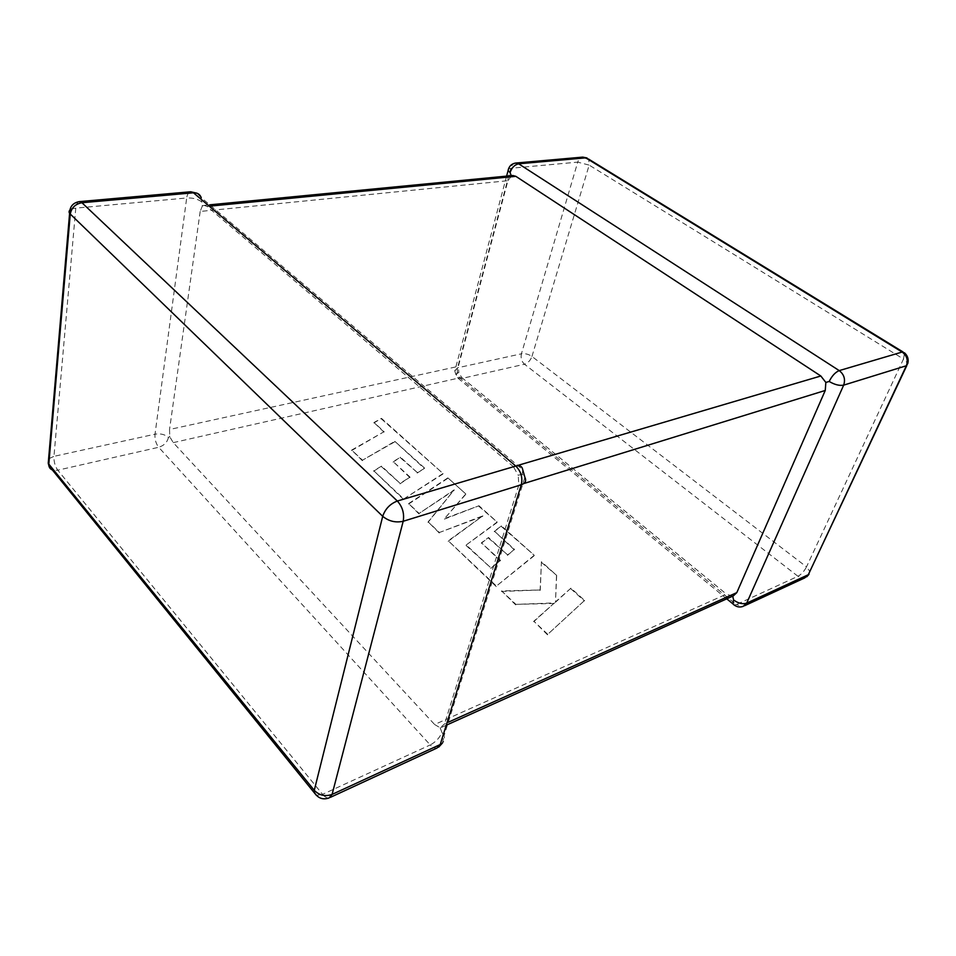 <?xml version="1.0" encoding="UTF-8"?>
<svg xmlns="http://www.w3.org/2000/svg" width="956" height="956" viewBox="0 0 956 956"><rect width="100%" height="100%" fill="white"/><g stroke="black" fill="none" stroke-linecap="round" stroke-linejoin="round"><path stroke-width="0.72" stroke-dasharray="4.78 3.58" d="M511.245 175.677L512.81 175.522M732.714 596.162L726.452 594.13L434.622 724.505L440.142 727.767L444.564 723.907L448.304 722.222M733.336 595.875L732.69 595.994M440.214 744.533C443.978 742.549 445.269 739.633 444.062 735.773L524.892 477.319L522.227 474.176L522.753 469.766L201.238 197.653L202.337 206.006L200.186 211.443L507.923 180.708L458.342 366.375L169.535 429.495L169.774 436.725L173.239 442.64L434.622 724.505M506.62 176.119L454.793 370.976L456.633 377.106L460.732 378.707L524.497 364.236L797.961 576.289L736.299 604.574L460.732 378.707C457.805 375.816 456.741 372.183 457.542 367.809L510.779 168.268L577.723 162.138L521.414 353.804L457.542 367.809L454.793 370.976L456.502 373.246L458.796 372.398L458.342 366.375M173.239 442.64L461.569 377.393L458.796 372.398M211.121 206.018L207.046 206.424L513.444 466.707L517.662 465.453M522.227 474.176L518.224 475.311L513.444 466.707M200.186 211.443L169.535 429.495M523.769 483.557L518.833 485.074L518.224 475.311M438.661 747.138L437 748.034C434.849 748.464 432.602 747.437 430.248 744.939L322.554 794.328L57.79 470.185L158.696 447.277L430.248 744.939C435.912 741.904 439.796 737.721 441.923 732.38L440.142 727.767M518.833 485.074L444.564 723.907M461.569 377.393L726.452 594.13M201.549 201.74C197.677 198.979 192.73 197.725 186.683 197.976L155.015 434.179C160.536 433.343 165.006 434.43 168.423 437.442L169.774 436.725M207.046 206.424L204.13 205.373L202.337 206.006M507.923 180.708L511.4 176.035M424.488 467.986L394.84 441.349L362.515 460.195L351.712 450.049L384.133 431.658L373.987 422.492L381.468 418.358L443.034 473.531L403.755 498.96L373.748 470.758L381.564 466.11L400.074 483.342L410.028 477.104L393.191 461.605L400.504 457.219L417.318 472.551L424.356 468.5L394.84 441.349M394.72 441.851L362.515 460.195M362.396 460.72L351.712 450.049M351.593 450.563L384.133 431.658M384.013 432.16L373.987 422.492M373.868 422.994L381.468 418.358M381.348 418.859L443.034 473.531M442.891 474.045L403.755 498.96M403.623 499.486L373.748 470.758M373.617 471.272L381.564 466.11M381.432 466.624L400.074 483.342M399.943 483.856L410.028 477.104M409.897 477.618L393.191 461.605M393.059 462.118L400.504 457.219M400.373 457.733L417.318 472.551M417.175 473.065L424.356 468.5M447.874 477.88L465.799 493.941L444.552 518.582L478.98 505.748L497.144 522.036L466.241 544.944L490.906 567.912L500.538 560.371L481.454 542.805L488.54 537.499L507.576 554.862L514.495 549.353L494.372 531.166L501.458 525.908L534.261 555.293L496.427 586.064L448.268 540.797L482.852 515.834L439.425 532.492L428.133 521.868L454.243 489.819L419.134 513.42L408.666 503.573L447.874 477.88L465.799 493.941M465.644 494.443L444.552 518.582M444.397 519.108L478.98 505.748M478.825 506.274L497.144 522.036M496.989 522.55L466.241 544.944M466.086 545.482L490.906 567.912M490.739 568.45L500.538 560.371M500.37 560.897L481.454 542.805M481.298 543.331L488.54 537.499M488.385 538.025L507.576 554.862M507.409 555.388L514.495 549.353M514.328 549.879L494.372 531.166M494.216 531.691L501.458 525.908M501.303 526.421L534.261 555.293M534.081 555.806L496.427 586.064M496.26 586.602L448.268 540.797M448.125 541.335L482.852 515.834M482.696 516.348L439.425 532.492M439.282 533.018L428.133 521.868M427.989 522.394L454.243 489.819M454.1 490.332L419.134 513.42M418.991 513.946L408.666 503.573M408.523 504.099L447.731 478.382M584.606 600.416L547.764 634.318L533.83 621.221L554.42 602.925L515.893 604.359L501.601 590.928L540.271 589.983L541.443 561.722L556.655 575.369L555.496 601.874L570.935 588.167L584.606 600.416L547.764 634.318M547.573 634.856L533.83 621.221M533.639 621.759L554.42 602.925M554.229 603.463L515.893 604.359M515.726 604.897L501.601 590.928M501.434 591.465L540.271 589.983M540.092 590.509L541.443 561.722M541.263 562.248L556.655 575.369M556.476 575.894L555.496 601.874M555.305 602.411L570.935 588.167M570.744 588.681L584.415 600.942M515.678 163.046C513.336 163.428 511.699 165.173 510.779 168.268L508.473 168.961M168.423 437.442C167.24 442.341 164.002 445.615 158.696 447.277C155.888 443.644 154.657 439.282 155.015 434.179L53.954 456.347L75.775 208.133L186.683 197.976C187.268 194.235 188.607 192.168 190.698 191.774M531.954 356.445L589.159 165.101L903.48 359.038L806.505 566.872L531.954 356.445C530.437 360.484 527.951 363.089 524.497 364.236C521.57 361.488 520.542 358.01 521.414 353.804C525.059 353.29 528.572 354.174 531.954 356.445M316.412 795.38L322.554 794.328C324.885 797.089 327.06 798.296 329.103 797.949L330.334 797.376M49.294 458.51L53.954 456.347C53.787 461.688 55.066 466.301 57.79 470.185L53.918 470.364M79.324 201.62C77.376 202.015 76.193 204.19 75.775 208.133L72.106 208.886M442.413 743.087L444.062 735.773L441.923 732.38M806.792 576.755L804.737 577.902L797.961 576.289C801.367 574.401 804.211 571.258 806.505 566.872L810.019 571.736L808.979 574.317M586.984 157.943L588.777 159.198L589.159 165.101L577.723 162.138C578.691 159.174 580.352 157.501 582.718 157.119M906.79 365.598L907.83 363.388L903.48 359.038L904.579 352.907L902.942 351.904M734.16 605.04L736.299 604.574L743.135 606.403L744.521 605.757M726.763 598.838L456.633 377.106L456.502 373.246M202.278 205.385L202.158 206.233M169.726 436.127L169.63 436.808M201.238 197.653L196.984 193.22M204.13 205.373L209.711 204.835M441.039 727.588L447.539 724.648"/><path stroke-width="1.43" d="M209.711 204.835L512.81 175.522L515.822 176.322L820.822 375.995L825.853 382.424L825.255 390.466L736.813 592.612L733.336 595.875L447.539 724.648M825.853 382.424L829.187 381.468C831.971 375.863 835.317 372.243 839.225 370.605L902.129 352.047L585.705 157.848L518.666 163.823C514.663 164.671 511.807 167.587 510.086 172.57L511.245 175.677M726.763 598.838L732.858 603.845L733.587 599.974L732.714 596.162M902.942 351.904L588.777 159.198L582.718 157.119L515.678 163.046L518.666 163.823L839.225 370.605C844.112 374.477 845.594 379.317 843.67 385.137L746.684 603.14L808.298 574.723L906.36 365.754L843.67 385.137C839.499 385.925 834.672 384.706 829.187 381.468M508.473 168.961L508.09 170.61L510.086 172.57M515.798 466.062C519.813 465.058 522.131 466.301 522.753 469.766L524.892 477.319C526.553 480.808 525.358 483.294 521.295 484.764L403.193 521.271L332.09 794.412L440.214 744.533L521.295 484.764C522.848 477.57 521.008 471.344 515.798 466.062L193.471 192.801L81.941 202.732L397.338 501.028L515.798 466.062M201.238 197.653C199.935 194.247 197.354 192.634 193.471 192.801L190.698 191.774L79.324 201.62L81.941 202.732C75.357 203.963 71.461 207.763 70.254 214.156L48.816 464.09L314.273 790.325L382.711 516.312L69.597 213.391L48.242 463.218L48.864 465.644L316.412 795.38M825.255 390.466L523.769 483.557M448.304 722.222L736.813 592.612M515.822 176.322L211.121 206.018M517.662 465.453L820.822 375.995M314.273 790.325L314.046 791.938C317.631 798.14 322.662 800.148 329.103 797.949L332.09 794.412C325.267 796.802 319.328 795.44 314.273 790.325M53.918 470.364C51.05 469.814 49.353 468.249 48.864 465.644L48.242 463.218L49.294 458.51M440.214 744.533L437 748.034L330.334 797.376M382.711 516.312C388.781 521.259 395.605 522.92 403.193 521.271C404.496 513.611 402.548 506.859 397.338 501.028C390.096 503.836 385.22 508.927 382.711 516.312M72.106 208.886C69.262 209.973 68.426 211.479 69.597 213.391C69.668 206.711 72.907 202.791 79.324 201.62M744.521 605.757L804.737 577.902L808.298 574.723L906.79 365.598M904.579 352.907L902.129 352.047C906.897 355.644 908.308 360.221 906.36 365.754L907.83 363.388C908.786 359.253 907.698 355.763 904.579 352.907M734.16 605.04L732.858 603.845C735.869 606.833 739.299 607.693 743.135 606.403L746.684 603.14C742.681 604.431 738.307 603.379 733.587 599.974M506.62 176.119L508.09 170.61C508.974 166.248 511.508 163.739 515.678 163.046M438.661 747.138L442.413 743.087M196.984 193.22L190.698 191.774M806.792 576.755L808.979 574.317M586.984 157.943L582.718 157.119"/></g></svg>
